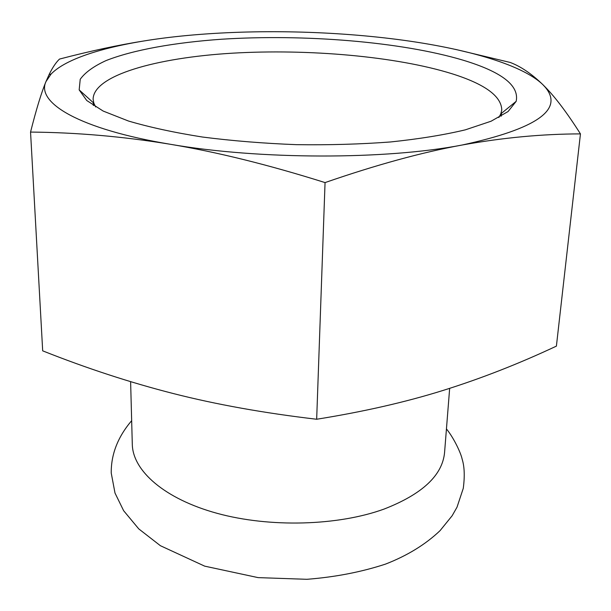 <?xml version="1.0" encoding="UTF-8"?>
<svg xmlns="http://www.w3.org/2000/svg" width="611" height="611" viewBox="0 0 611 611"><rect width="100%" height="100%" fill="white"/><g stroke="black" fill="none" stroke-linecap="round" stroke-linejoin="round"><path stroke-width="0.92" d="M130.617 381.669L132.297 444.334C132.786 470.791 164.451 498.912 217.195 513.355C269.856 527.789 337.898 525.872 384.059 509.078C422.293 494.177 442.463 475.32 444.571 452.514L449.658 388.359M95.644 106.956L93.85 103.198L93.109 99.234C93.368 75.405 156.156 57.77 232.088 53.203C308.425 48.674 396.371 56.372 452.201 73.809C484.859 84.112 501.379 96.156 501.768 109.934L500.821 113.86L498.828 117.518M462.657 60.054C400.892 41.693 304.232 33.926 221.556 39.234C174.662 42.541 133.251 49.85 105.955 60.626C93.636 66.293 85.059 72.51 80.224 79.277L79.17 89.893L86.747 100.517L103.183 111.065L128.463 121.024C149.496 127.225 174.158 132.564 202.455 137.032C232.348 140.858 263.654 143.402 296.388 144.662C329.138 145.12 360.543 144.219 390.589 141.958C419.085 138.972 443.991 134.939 465.322 129.845L491.084 121.222L508.054 111.553L516.173 101.334C519.48 85.517 501.646 71.762 462.657 60.054M174.891 36.752C116.586 43.213 68.211 56.296 51.087 74.053L45.978 81.599C35.835 102.709 79.277 129.158 170.194 144.257C259.545 159.776 385.572 159.838 462.137 145.021C536.741 128.829 564.373 109.491 545.043 86.991L542.874 84.669C521.343 63.674 460.686 47.085 391.071 38.661C321.165 30.168 241.566 29.366 174.891 36.752M144.883 40.807C118.962 44.886 90.497 50.973 59.504 59.076C56.029 62.345 52.569 67.485 49.124 74.511L45.978 81.599C41.433 92.482 36.293 109.308 30.55 132.075L42.686 350.844C86.586 368.288 130.143 382.524 173.356 393.56C216.332 404.513 264.105 413.074 316.666 419.253C363.522 411.738 405.689 402.122 443.189 390.398C480.956 378.576 518.701 363.82 556.4 346.124L580.45 133.885C567.306 113.172 555.559 97.554 545.226 87.045L542.874 84.669C531.738 73.885 520.847 66.477 510.2 62.452L455.5 49.392M30.55 132.075C76.742 132.472 123.292 136.536 170.194 144.257C216.874 152.009 268.496 164.787 325.052 182.59C376.147 164.894 421.842 152.368 462.137 145.021C502.7 137.689 542.133 133.977 580.45 133.885M325.052 182.59L316.666 419.253M131.663 420.658C117.816 436.934 111.011 454.408 111.24 473.074L114.998 493.039L123.636 510.704L138.75 528.882L160.395 545.707L204.685 566.145L258.102 577.616L306.875 579.304C335.141 577.105 361.361 572.033 385.533 564.098C407.308 555.636 425.477 544.5 440.035 530.676L452.132 515.768L457.013 507.191L463.268 488.357C464.872 476.29 464.482 466.498 462.099 458.983C461.03 453.53 454.225 438.484 446.442 428.899M500.821 113.86L516.173 101.334M93.85 103.198L79.17 89.893M501.211 116.182L501.463 113.325M93.338 105.504L93.231 102.64M51.087 74.053L49.124 74.511"/></g></svg>
